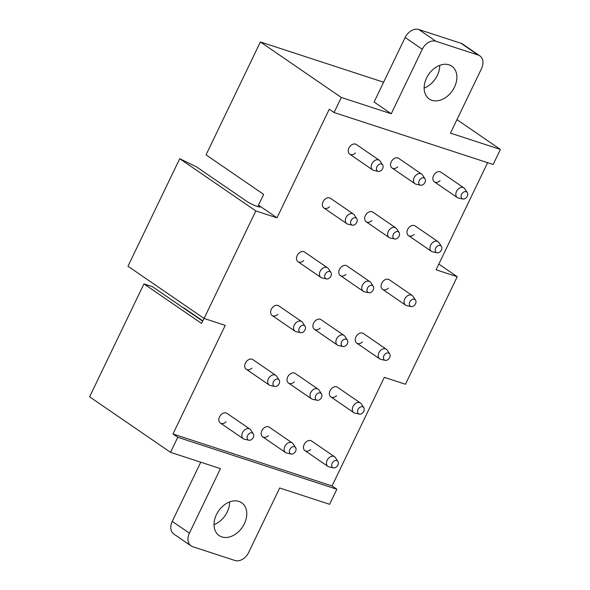 <?xml version="1.0" encoding="UTF-8"?>
<svg xmlns="http://www.w3.org/2000/svg" width="590" height="590" viewBox="0 0 590 590"><rect width="100%" height="100%" fill="white"/><g stroke="black" fill="none" stroke-linecap="round" stroke-linejoin="round"><path stroke-width="0.89" d="M200.74 462.199L172.251 521.398A12.066 8.739 124.5 0 0 173.895 534.105L191.042 545.868A12.066 8.739 -55.5 0 0 192.687 546.679L234.99 560.5A12.066 8.739 -55.5 0 0 248.633 552.505L279.682 487.989L329.611 504.303L336.853 489.243L332.052 485.954L384.326 377.342L405.477 384.252L457.235 276.717L436.076 269.807L487.628 162.685M332.052 485.954L172.966 433.975L225.24 325.37L204.088 318.453L255.839 210.918L276.99 217.828L329.264 109.224L334.065 112.513L341.308 97.461L260.389 41.949L383.618 82.209M248.877 440.221A4.071 2.95 -55.5 0 1 247.055 437.714A4.071 2.95 -55.5 0 1 248.729 433.967A4.071 2.95 -55.5 0 1 253.294 433.775A4.071 2.95 -55.5 0 1 252.07 439.093A4.071 2.95 -55.5 0 1 248.877 440.221L244.437 439.248A5.848 4.233 -55.5 0 1 243.323 438.768A5.848 4.233 -55.5 0 1 244.231 430.265A5.848 4.233 -55.5 0 1 249.939 429.122L226.966 413.361A5.848 4.233 124.5 0 0 221.257 414.505A5.848 4.233 124.5 0 0 220.35 423.008A5.848 4.233 124.5 0 0 226.059 421.857M333.498 467.87A4.071 2.95 -55.5 0 1 331.676 465.363A4.071 2.95 -55.5 0 1 333.35 461.616A4.071 2.95 -55.5 0 1 337.915 461.424A4.071 2.95 -55.5 0 1 336.691 466.734A4.071 2.95 -55.5 0 1 333.498 467.87L329.058 466.889A5.848 4.233 -55.5 0 1 327.937 466.41A5.848 4.233 -55.5 0 1 328.851 457.914A5.848 4.233 -55.5 0 1 334.56 456.763L311.586 441.01A5.848 4.233 124.5 0 0 305.878 442.153A5.848 4.233 124.5 0 0 304.971 450.649A5.848 4.233 124.5 0 0 310.672 449.506M359.369 414.099A4.071 2.95 -55.5 0 1 357.547 411.591A4.071 2.95 -55.5 0 1 359.229 407.845A4.071 2.95 -55.5 0 1 363.794 407.653A4.071 2.95 -55.5 0 1 362.57 412.971A4.071 2.95 -55.5 0 1 359.369 414.099L354.937 413.125A5.848 4.233 -55.5 0 1 353.816 412.646A5.848 4.233 -55.5 0 1 354.73 404.143A5.848 4.233 -55.5 0 1 360.431 403L337.465 387.239A5.848 4.233 124.5 0 0 331.757 388.382A5.848 4.233 124.5 0 0 330.843 396.886A5.848 4.233 124.5 0 0 336.551 395.735M385.248 360.335A4.071 2.95 -55.5 0 1 383.426 357.828A4.071 2.95 -55.5 0 1 385.108 354.081A4.071 2.95 -55.5 0 1 389.666 353.889A4.071 2.95 -55.5 0 1 388.441 359.199A4.071 2.95 -55.5 0 1 385.248 360.335L380.808 359.354A5.848 4.233 -55.5 0 1 379.695 358.875A5.848 4.233 -55.5 0 1 380.602 350.379A5.848 4.233 -55.5 0 1 386.31 349.228L363.337 333.468A5.848 4.233 124.5 0 0 357.629 334.619A5.848 4.233 124.5 0 0 356.721 343.115A5.848 4.233 124.5 0 0 362.43 341.971M411.127 306.564A4.071 2.95 -55.5 0 1 409.305 304.056A4.071 2.95 -55.5 0 1 410.979 300.31A4.071 2.95 -55.5 0 1 415.544 300.118A4.071 2.95 -55.5 0 1 414.32 305.436A4.071 2.95 -55.5 0 1 411.127 306.564L406.687 305.591A5.848 4.233 -55.5 0 1 405.573 305.111A5.848 4.233 -55.5 0 1 406.481 296.608A5.848 4.233 -55.5 0 1 412.189 295.465L389.216 279.704A5.848 4.233 124.5 0 0 383.507 280.847A5.848 4.233 124.5 0 0 382.6 289.351A5.848 4.233 124.5 0 0 388.309 288.2M436.998 252.793A4.071 2.95 -55.5 0 1 435.177 250.293A4.071 2.95 -55.5 0 1 436.858 246.546A4.071 2.95 -55.5 0 1 441.423 246.355A4.071 2.95 -55.5 0 1 440.199 251.665A4.071 2.95 -55.5 0 1 436.998 252.793L432.566 251.819A5.848 4.233 -55.5 0 1 431.445 251.34A5.848 4.233 -55.5 0 1 432.359 242.844A5.848 4.233 -55.5 0 1 438.068 241.694L415.095 225.933A5.848 4.233 124.5 0 0 409.386 227.084A5.848 4.233 124.5 0 0 408.472 235.58A5.848 4.233 124.5 0 0 414.18 234.437M291.187 454.042A4.071 2.95 -55.5 0 1 289.366 451.542A4.071 2.95 -55.5 0 1 291.04 447.795A4.071 2.95 -55.5 0 1 295.605 447.603A4.071 2.95 -55.5 0 1 294.381 452.914A4.071 2.95 -55.5 0 1 291.187 454.042L286.747 453.068A5.848 4.233 -55.5 0 1 285.634 452.589A5.848 4.233 -55.5 0 1 286.541 444.086A5.848 4.233 -55.5 0 1 292.249 442.943L269.276 427.182A5.848 4.233 124.5 0 0 263.568 428.333A5.848 4.233 124.5 0 0 262.661 436.829A5.848 4.233 124.5 0 0 268.362 435.686M420.567 185.208A4.071 2.95 -55.5 0 1 418.745 182.701A4.071 2.95 -55.5 0 1 420.427 178.954A4.071 2.95 -55.5 0 1 424.992 178.763A4.071 2.95 -55.5 0 1 423.76 184.073A4.071 2.95 -55.5 0 1 420.567 185.208L416.127 184.228A5.848 4.233 -55.5 0 1 415.013 183.748A5.848 4.233 -55.5 0 1 415.928 175.252A5.848 4.233 -55.5 0 1 421.629 174.102L398.656 158.341A5.848 4.233 124.5 0 0 392.955 159.492A5.848 4.233 124.5 0 0 392.04 167.988A5.848 4.233 124.5 0 0 397.749 166.845M274.748 386.45A4.071 2.95 -55.5 0 1 272.927 383.95A4.071 2.95 -55.5 0 1 274.608 380.203A4.071 2.95 -55.5 0 1 279.173 380.012A4.071 2.95 -55.5 0 1 277.949 385.322A4.071 2.95 -55.5 0 1 274.748 386.45L270.316 385.476A5.848 4.233 -55.5 0 1 269.195 384.997A5.848 4.233 -55.5 0 1 270.109 376.501A5.848 4.233 -55.5 0 1 275.818 375.351L252.845 359.59A5.848 4.233 124.5 0 0 247.136 360.741A5.848 4.233 124.5 0 0 246.229 369.237A5.848 4.233 124.5 0 0 251.93 368.094M300.627 332.686A4.071 2.95 -55.5 0 1 298.806 330.179A4.071 2.95 -55.5 0 1 300.487 326.432A4.071 2.95 -55.5 0 1 305.052 326.241A4.071 2.95 -55.5 0 1 303.82 331.55A4.071 2.95 -55.5 0 1 300.627 332.686L296.187 331.705A5.848 4.233 -55.5 0 1 295.074 331.233A5.848 4.233 -55.5 0 1 295.988 322.73A5.848 4.233 -55.5 0 1 301.689 321.587L278.716 305.827A5.848 4.233 124.5 0 0 273.015 306.97A5.848 4.233 124.5 0 0 272.101 315.473A5.848 4.233 124.5 0 0 277.809 314.322M326.506 278.915A4.071 2.95 -55.5 0 1 324.684 276.415A4.071 2.95 -55.5 0 1 326.358 272.669A4.071 2.95 -55.5 0 1 330.924 272.477A4.071 2.95 -55.5 0 1 329.699 277.787A4.071 2.95 -55.5 0 1 326.506 278.915L322.066 277.942A5.848 4.233 -55.5 0 1 320.953 277.462A5.848 4.233 -55.5 0 1 321.86 268.959A5.848 4.233 -55.5 0 1 327.568 267.816L304.595 252.055A5.848 4.233 124.5 0 0 298.887 253.206A5.848 4.233 124.5 0 0 297.98 261.702A5.848 4.233 124.5 0 0 303.688 260.559M352.385 225.151A4.071 2.95 -55.5 0 1 350.563 222.644A4.071 2.95 -55.5 0 1 352.237 218.897A4.071 2.95 -55.5 0 1 356.803 218.706A4.071 2.95 -55.5 0 1 355.578 224.016A4.071 2.95 -55.5 0 1 352.385 225.151L347.945 224.171A5.848 4.233 -55.5 0 1 346.832 223.691A5.848 4.233 -55.5 0 1 347.739 215.195A5.848 4.233 -55.5 0 1 353.447 214.052L330.474 198.292A5.848 4.233 124.5 0 0 324.766 199.435A5.848 4.233 124.5 0 0 323.858 207.938A5.848 4.233 124.5 0 0 329.559 206.788M317.059 400.278A4.071 2.95 -55.5 0 1 315.237 397.771A4.071 2.95 -55.5 0 1 316.919 394.024A4.071 2.95 -55.5 0 1 321.484 393.832A4.071 2.95 -55.5 0 1 320.259 399.142A4.071 2.95 -55.5 0 1 317.059 400.278L312.626 399.297A5.848 4.233 -55.5 0 1 311.505 398.818A5.848 4.233 -55.5 0 1 312.42 390.322A5.848 4.233 -55.5 0 1 318.128 389.179L295.155 373.418A5.848 4.233 124.5 0 0 289.447 374.562A5.848 4.233 124.5 0 0 288.532 383.065A5.848 4.233 124.5 0 0 294.24 381.914M342.938 346.507A4.071 2.95 -55.5 0 1 341.116 344A4.071 2.95 -55.5 0 1 342.797 340.26A4.071 2.95 -55.5 0 1 347.355 340.069A4.071 2.95 -55.5 0 1 346.131 345.379A4.071 2.95 -55.5 0 1 342.938 346.507L338.498 345.534A5.848 4.233 -55.5 0 1 337.384 345.054A5.848 4.233 -55.5 0 1 338.291 336.551A5.848 4.233 -55.5 0 1 344 335.408L321.026 319.647A5.848 4.233 124.5 0 0 315.326 320.79A5.848 4.233 124.5 0 0 314.411 329.294A5.848 4.233 124.5 0 0 320.119 328.151M368.816 292.743A4.071 2.95 -55.5 0 1 366.995 290.236A4.071 2.95 -55.5 0 1 368.669 286.489A4.071 2.95 -55.5 0 1 373.234 286.298A4.071 2.95 -55.5 0 1 372.01 291.608A4.071 2.95 -55.5 0 1 368.816 292.743L364.377 291.762A5.848 4.233 -55.5 0 1 363.263 291.283A5.848 4.233 -55.5 0 1 364.17 282.787A5.848 4.233 -55.5 0 1 369.878 281.637L346.905 265.884A5.848 4.233 124.5 0 0 341.197 267.027A5.848 4.233 124.5 0 0 340.29 275.523A5.848 4.233 124.5 0 0 345.998 274.38M394.688 238.972A4.071 2.95 -55.5 0 1 392.866 236.465A4.071 2.95 -55.5 0 1 394.548 232.726A4.071 2.95 -55.5 0 1 399.113 232.526A4.071 2.95 -55.5 0 1 397.889 237.844A4.071 2.95 -55.5 0 1 394.688 238.972L390.255 237.999A5.848 4.233 -55.5 0 1 389.135 237.519A5.848 4.233 -55.5 0 1 390.049 229.016A5.848 4.233 -55.5 0 1 395.757 227.873L372.784 212.112A5.848 4.233 124.5 0 0 367.076 213.256A5.848 4.233 124.5 0 0 366.169 221.759A5.848 4.233 124.5 0 0 371.87 220.616M378.256 171.38A4.071 2.95 -55.5 0 1 376.435 168.873A4.071 2.95 -55.5 0 1 378.116 165.134A4.071 2.95 -55.5 0 1 382.681 164.942A4.071 2.95 -55.5 0 1 381.457 170.252A4.071 2.95 -55.5 0 1 378.256 171.38L373.824 170.407A5.848 4.233 -55.5 0 1 372.703 169.927A5.848 4.233 -55.5 0 1 373.618 161.424A5.848 4.233 -55.5 0 1 379.318 160.281L356.353 144.521A5.848 4.233 124.5 0 0 350.644 145.664A5.848 4.233 124.5 0 0 349.73 154.167A5.848 4.233 124.5 0 0 355.438 153.024M462.877 199.029A4.071 2.95 -55.5 0 1 461.055 196.522A4.071 2.95 -55.5 0 1 462.737 192.775A4.071 2.95 -55.5 0 1 467.295 192.583A4.071 2.95 -55.5 0 1 466.071 197.893A4.071 2.95 -55.5 0 1 462.877 199.029L458.437 198.048A5.848 4.233 -55.5 0 1 457.324 197.569A5.848 4.233 -55.5 0 1 458.231 189.073A5.848 4.233 -55.5 0 1 463.939 187.93L440.966 172.169A5.848 4.233 124.5 0 0 435.265 173.312A5.848 4.233 124.5 0 0 434.351 181.816A5.848 4.233 124.5 0 0 440.059 180.665M276.99 217.828L258.479 205.128L263.656 194.376L206.05 154.86L260.389 41.949M202.65 321.137L152.412 286.666L143.945 283.901L201.551 323.416L203.978 318.379M341.308 97.461L391.236 113.767L422.285 49.25A12.066 8.739 -55.5 0 1 435.929 41.263L478.232 55.084A12.066 8.739 -55.5 0 1 479.876 55.895A12.066 8.739 -55.5 0 1 481.521 68.602L450.465 133.119L500.394 149.432L456.962 119.637M500.394 149.432L493.151 164.492L334.065 112.513M191.042 545.868A12.066 8.739 -55.5 0 1 189.397 533.161L220.446 468.637L170.525 452.324L89.606 396.812L143.945 283.901M170.525 452.324L177.767 437.271L172.966 433.975M336.853 489.243L177.767 437.271M391.236 113.767L374.09 102.011L405.146 37.487A12.066 8.739 -55.5 0 1 418.782 29.5L461.092 43.321A12.066 8.739 -55.5 0 1 462.737 44.132L479.876 55.895M426.555 78.02A19.898 14.411 -55.5 0 1 451.77 66.176A19.898 14.411 -55.5 0 1 454.477 87.143A19.898 14.411 -55.5 0 1 429.262 98.987A19.898 14.411 -55.5 0 1 426.555 78.02M216.434 514.613A19.898 14.411 -55.5 0 1 241.657 502.769A19.898 14.411 -55.5 0 1 244.363 523.736A19.898 14.411 -55.5 0 1 219.141 535.587A19.898 14.411 -55.5 0 1 216.434 514.613M257.764 206.618L258.479 205.128A8.444 1.21 -154.3 0 1 260.161 206.854A8.444 1.21 -154.3 0 1 254.851 205.549A8.444 1.21 -154.3 0 1 246.635 201.256L196.573 166.918L179.721 158.703L255.839 210.918M438.827 264.091L457.235 276.717M204.088 318.453L127.971 266.238L179.721 158.703M439.742 65.343A19.898 14.411 -55.5 0 1 437.338 75.38A19.898 14.411 -55.5 0 1 424.151 88.065M214.03 524.658A19.898 14.411 124.5 0 0 227.216 511.98A19.898 14.411 124.5 0 0 229.621 501.935M463.939 187.93A5.848 4.233 -55.5 0 1 464.787 188.793L467.295 192.583M438.068 241.694A5.848 4.233 -55.5 0 1 438.916 242.564L441.423 246.355M412.189 295.465A5.848 4.233 -55.5 0 1 413.037 296.335L415.544 300.118M386.31 349.228A5.848 4.233 -55.5 0 1 387.158 350.099L389.666 353.889M360.431 403A5.848 4.233 -55.5 0 1 361.287 403.87L363.794 407.653M334.56 456.763A5.848 4.233 -55.5 0 1 335.408 457.634L337.915 461.424M421.629 174.102A5.848 4.233 -55.5 0 1 422.477 174.972L424.992 178.763M395.757 227.873A5.848 4.233 -55.5 0 1 396.605 228.743L399.113 232.526M369.878 281.637A5.848 4.233 -55.5 0 1 370.727 282.507L373.234 286.298M344 335.408A5.848 4.233 -55.5 0 1 344.848 336.278L347.355 340.069M318.128 389.179A5.848 4.233 -55.5 0 1 318.976 390.042L321.484 393.832M292.249 442.943A5.848 4.233 -55.5 0 1 293.097 443.813L295.605 447.603M379.318 160.281A5.848 4.233 -55.5 0 1 380.174 161.151L382.681 164.942M353.447 214.052A5.848 4.233 -55.5 0 1 354.295 214.915L356.803 218.706M327.568 267.816A5.848 4.233 -55.5 0 1 328.416 268.686L330.924 272.477M301.689 321.587A5.848 4.233 -55.5 0 1 302.537 322.45L305.052 326.241M275.818 375.351A5.848 4.233 -55.5 0 1 276.666 376.221L279.173 380.012M249.939 429.122A5.848 4.233 -55.5 0 1 250.787 429.992L253.294 433.775M422.285 49.25L405.146 37.487M435.929 41.263L418.782 29.5M478.232 55.084L461.092 43.321M189.397 533.161L172.251 521.398M183.298 307.862A9.47 6.859 -55.5 0 1 184.877 308.577A9.47 9.47 0 0 0 182.767 307.493M457.324 197.569L434.351 181.816M431.445 251.34L408.472 235.58M405.573 305.111L382.6 289.351M379.695 358.875L356.721 343.115M353.816 412.646L330.843 396.886M327.937 466.41L304.971 450.649M415.013 183.748L392.04 167.988M389.135 237.519L366.169 221.759M363.263 291.283L340.29 275.523M337.384 345.054L314.411 329.294M311.505 398.818L288.532 383.065M285.634 452.589L262.661 436.829M372.703 169.927L349.73 154.167M346.832 223.691L323.858 207.938M320.953 277.462L297.98 261.702M295.074 331.233L272.101 315.473M202.783 320.864L184.877 308.577M269.195 384.997L246.229 369.237M243.323 438.768L220.35 423.008"/></g></svg>
